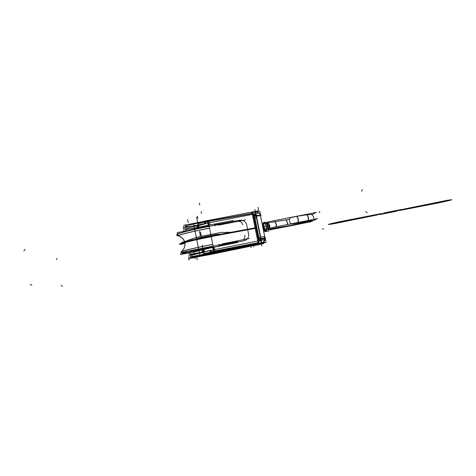<?xml version="1.0" encoding="UTF-8"?>
<svg xmlns="http://www.w3.org/2000/svg" width="476" height="476" viewBox="0 0 476 476"><rect width="100%" height="100%" fill="white"/><g stroke="black" fill="none" stroke-linecap="round" stroke-linejoin="round"><path stroke-width="0.71" d="M213.153 246.163C197.582 249.162 181.671 252.815 181.945 253.291C181.671 252.815 197.582 249.162 213.153 246.163C197.582 249.162 181.671 252.815 181.945 253.291C181.671 252.815 197.582 249.162 213.153 246.163C197.582 249.162 181.671 252.815 181.945 253.291L189.692 252.399M181.076 253.006L181.225 251.637C180.94 251.12 197.01 247.413 212.796 244.372C197.01 247.413 180.94 251.12 181.225 251.637L181.076 253.006L181.225 251.637C180.94 251.12 197.01 247.413 212.796 244.372C197.01 247.413 180.94 251.12 181.225 251.637L181.076 253.006L181.225 251.637C180.94 251.12 197.01 247.413 212.796 244.372M181.463 251.465L181.118 252.893M212.808 244.45C196.766 247.538 180.511 251.298 181.053 251.768L181.136 251.679C184.224 249.335 185.438 246.265 184.783 242.462L184.724 242.587C183.742 242.177 197.79 238.839 211.189 236.328M181.415 251.495C184.194 249.198 185.307 246.276 184.753 242.736C185.307 246.276 184.194 249.198 181.415 251.495C184.194 249.198 185.307 246.276 184.753 242.736C184.557 242.189 198.296 238.958 211.231 236.53C198.296 238.958 184.557 242.189 184.753 242.736C183.885 239.16 181.665 236.864 178.101 235.852C181.665 236.864 183.885 239.16 184.753 242.736C183.885 239.16 181.665 236.864 178.101 235.852L178.714 236.054L178.101 235.852C181.665 236.864 183.885 239.16 184.753 242.736C185.307 246.276 184.194 249.198 181.415 251.495C184.254 249.138 185.354 246.151 184.712 242.54C185.354 246.151 184.254 249.138 181.415 251.495C184.194 249.198 185.307 246.276 184.753 242.736C184.557 242.189 198.296 238.958 211.231 236.53C198.296 238.958 184.557 242.189 184.753 242.736C183.885 239.16 181.665 236.864 178.101 235.852C177.762 235.079 193.78 231.175 209.571 228.218C193.78 231.175 177.762 235.079 178.101 235.852C177.762 235.079 193.78 231.175 209.571 228.218C193.78 231.175 177.762 235.079 178.101 235.852C177.762 235.079 193.78 231.175 209.571 228.218M178.226 235.983L177.97 235.703C181.719 236.709 184.016 239.095 184.861 242.861L184.801 242.98C183.873 242.564 197.903 239.238 211.267 236.733M177.935 235.894C176.501 235.299 193.006 231.223 209.553 228.129M178.399 233.924L177.459 234.9L178.357 235.775M177.911 235.787L177.393 234.835L178.137 234.049L177.393 234.835L177.911 235.787C181.648 236.798 183.95 239.172 184.795 242.933C183.95 239.172 181.648 236.798 177.899 235.81L177.387 235.001L178.137 234.049L177.732 234.234L177.911 235.787L177.732 234.234C175.84 233.93 191.382 229.753 209.22 226.469C187.598 230.479 174.127 234.573 177.524 234.62M233.615 221.614L177.37 232.627L176.804 235.793M190.079 251.911C189.186 251.685 201.77 248.811 213.248 246.639M237.566 241.261L181.291 252.447L180.505 254.505L189.502 252.714M191.096 251.703L190.263 251.756L191.096 251.703M190.037 251.685L191.423 251.179L190.037 251.685M200.824 248.966L213.206 246.449L200.824 248.966M201.211 255.677L201.824 255.457M217.163 252.375L217.752 252.375M217.812 252.334L201.253 255.642M201.788 255.469L217.199 252.369M201.039 255.785L200.134 255.963L200.759 255.326L218.99 251.685L218.192 252.268M200.824 255.779C200.057 255.63 217.693 252.06 218.169 252.268L217.788 252.441M218.157 252.113L218.157 252.113C219.21 251.584 200.747 255.267 200.795 255.576C200.747 255.267 219.21 251.584 218.157 252.113C219.21 251.584 200.747 255.267 200.795 255.576C200.747 255.267 219.21 251.584 218.157 252.113C219.21 251.584 200.747 255.267 200.795 255.576M218.204 252.28L200.866 255.743M246.193 229.706L256.296 227.712L246.193 229.706M255.142 228.123L258.075 242.683L255.142 228.123L247.645 229.462L255.142 228.123L247.645 229.462L248.722 234.817C248.531 238.339 246.681 240.368 243.159 240.915L219.418 245.443L243.159 240.915C246.681 240.368 248.531 238.339 248.722 234.817L247.645 229.462L255.142 228.123L247.645 229.462L255.142 228.123L258.075 242.683L215.051 250.917L258.075 242.683L255.142 228.123L247.645 229.462L255.142 228.123L247.645 229.462L248.722 234.817L247.645 229.462L255.142 228.123L258.075 242.683L215.051 250.917L214.295 247.163L215.051 250.917L214.295 247.163L219.091 246.229L214.295 247.163L219.091 246.229L214.295 247.163L215.051 250.917L258.075 242.683L215.051 250.917M239.029 220.388C242.51 219.662 245.021 220.9 246.562 224.107L247.639 229.426L246.562 224.107C245.021 220.9 242.51 219.662 239.029 220.388L215.277 224.731L239.029 220.388L215.277 224.731L215.14 224.041L215.277 224.731L239.029 220.388C242.51 219.662 245.021 220.9 246.562 224.107C245.021 220.9 242.51 219.662 239.029 220.388L215.277 224.731L215.14 224.041L215.277 224.731M215.051 226.011L214.628 223.91M184.575 227.605L207.637 223.095M209.63 222.708L255.273 213.819M218.365 225.178L245.556 219.852M242.742 224.856C242.236 222.655 240.975 221.518 238.97 221.453M252.649 213.242L251.953 213.331M251.578 212.754L252.125 213.302L251.584 212.754M205.763 220.959L253.387 211.743M207.512 221.072L207.893 220.555L208.262 221.673M252.369 212.623L252.917 213.171M209.868 224.97L209.131 221.286L209.868 224.97L209.131 221.286L252.203 213.587L209.131 221.286L252.203 213.587L255.106 227.95L252.203 213.587L209.131 221.286L252.203 213.587L255.106 227.95M209.065 220.989L208.797 220.388L209.065 220.989M255.987 228.272L258.926 242.825L214.194 251.393L211.118 235.971L255.874 227.695L252.94 213.165L208.161 221.161L211.237 236.566L255.987 228.272M233.347 220.376L185.545 229.73L185.122 231.11M209.083 225.773L202.752 226.992M187.044 230.735L197.98 227.95M198.183 227.909L198.879 227.748L198.183 227.909M199.022 227.706L208.25 225.386M208.44 225.338L208.97 225.219L208.44 225.338M209.88 225.035L214.67 224.131L209.88 225.035M199.081 227.933L188.996 230.354M197.719 225.559L198.058 227.284M198.516 225.148L198.909 227.117M197.469 225.392L197.855 227.32M199.063 227.921L198.022 228.165M198.76 227.147L198.409 225.398M198.183 225.231L197.909 223.863L207.649 221.376L208.482 225.553L198.736 228.004M207.506 221.637L208.232 225.291L207.506 221.637L208.232 225.291L207.506 221.637L205.602 222.125L205.864 223.44L205.602 222.125L205.864 223.44L205.602 222.125L207.506 221.637L205.602 222.125L207.506 221.637L205.602 222.125L205.864 223.44M207.947 220.596L207.72 221.81M205.59 221.905L206.608 220.918M205.198 223.851L204.644 221.06L214.634 219.234M208.22 221.471L207.697 221.59L208.22 221.471M209.012 225.434L208.143 225.636M208.179 221.257L207.316 221.465M188.734 256.35L189.918 254.529L212.992 249.936M214.991 249.537L260.693 240.428M203.716 252.042L203.02 252.197L203.716 252.042M202.818 252.238L190.65 255.195M210.142 250.566L203.865 252.006M222.113 243.902L249.311 238.5M244.825 235.203C245.2 237.179 244.64 238.69 243.135 239.725M258.087 243.379L258.111 242.974M258.765 243.89L245.622 246.431M257.498 243.926L212.903 252.453L257.808 243.771M209.678 254.529L210.148 254.142M233.573 249.751L255.541 245.182M216.77 252.702L223.125 251.435M224.975 251.066L234.067 249.245M237.334 248.597L256.165 244.837M212.439 253.024L255.178 244.176M188.663 254.095L189.96 251.965L237.78 242.451M213.385 247.347L212.855 247.46L213.385 247.347M211.225 250.316L211.505 251.697L213.415 251.263L211.505 251.697L211.225 250.316L211.505 251.697L211.225 250.316L211.505 251.697L213.415 251.263L212.665 247.502L203.395 249.656M203.663 251.792L203.246 249.686L203.663 251.792L203.246 249.686L203.663 251.792L203.246 249.686L202.55 249.84L202.966 251.929M202.348 249.882L190.882 252.923M218.71 244.331L219.133 246.437M191.899 251.34L192.423 251.108M191.066 251.745L191.679 250.781M213.308 251.512L214.176 251.322M212.475 247.33L213.343 247.133M215.098 251.215L215.11 251.959M214.17 252.143L213.474 251.471L214.17 252.143M213.605 251.221L214.14 251.102L213.605 251.221M258.879 243.218L258.902 242.831M214.2 252.137L214.093 250.888M235.102 248.407L211.636 252.923M258.373 243.76L259.825 243.034L212.07 252.566M210.463 250.245L211.023 253.042L246.485 246.27M214.224 252.09L213.551 251.013M211.576 251.905L212.51 252.476L211.63 252.006M207.655 248.442L212.814 247.246L213.653 251.435L203.841 253.666L203.567 252.298M213.415 251.263L212.665 247.502L213.415 251.263L212.665 247.502L213.415 251.263L211.505 251.697L213.415 251.263M203.353 249.442L203.811 251.762M202.306 249.674L202.764 251.971M203.906 252.22L202.859 252.447M203.246 249.686L202.55 249.84L203.246 249.686M190.763 255.457L203.442 252.328M244.206 247.514L208.821 254.868M243.307 247.704L256.606 244.967M265.84 231.336L265.465 231.562L265.84 231.336M263.668 222.691L264.019 222.346L263.668 222.691M266.858 229.563L265.965 230.908M264.942 229.575L264.751 231.401L266.637 231.288L266.721 229.378M265.382 231.044L265.721 230.842L265.584 231.276L264.93 231.366L265.007 229.932L264.93 231.366L263.65 227.35M265.721 230.765L266.066 229.938L265.721 230.765M266.268 228.76L317.557 218.615L310.911 221.745L301.308 223.649L310.911 221.745L317.557 218.615L266.268 228.76L263.912 230.2L266.268 228.76M268.363 230.17L284.565 226.963L268.363 230.17M268.964 229.432L270.755 229.105M270.987 229.069L281.608 227.338L270.987 229.069M282.381 227.213C292.157 225.654 311.607 221.417 312.851 220.566C311.607 221.417 292.157 225.654 282.381 227.213C292.157 225.654 311.607 221.417 312.851 220.566C311.607 221.417 292.157 225.654 282.381 227.213C292.157 225.654 311.607 221.417 312.851 220.566M312.899 220.543L297.982 222.56L312.899 220.543L307.918 220.959M291.437 224.023L297.78 222.59L291.836 223.994M292.704 223.869L302.474 222.292L292.704 223.869M302.671 222.262L305.455 222L302.671 222.262C312.018 220.757 296.483 224.523 287.599 225.933C293.347 225.023 304.896 222.5 305.408 222.042C304.896 222.5 293.347 225.023 287.599 225.933C293.347 225.023 304.896 222.5 305.408 222.042C304.896 222.5 293.347 225.023 287.599 225.933M287.153 226.005L276.205 227.784L287.153 226.005M275.973 227.82L268.684 229.176M267.494 229.414L266.774 229.569M268.315 229.563L268.797 229.468L268.315 229.563M266.762 229.902L264.62 230.146M266.625 228.688L265.4 223.173M264.585 229.789L263.329 223.774M266.441 228.724L265.31 223.5L263.549 223.857L264.299 226.832L263.549 223.857L264.299 226.832L263.549 223.857L265.31 223.5L266.441 228.724L265.31 223.5L263.549 223.857L265.31 223.5L266.441 228.724L265.31 223.5L263.549 223.857L264.757 229.682L264.299 226.832L263.418 227.004L264.299 226.832L264.757 229.682L264.299 226.832L263.418 227.004L264.299 226.832L264.757 229.682M266.869 222.584C268.083 226.981 268.529 229.896 268.202 231.33L266.703 231.276L268.202 231.33C268.529 229.896 268.083 226.981 266.869 222.584M265.31 223.5L266.257 223.298L265.31 223.5L266.257 223.298L265.31 223.5L266.257 223.298L266.774 223.946L267.726 228.468M268.327 229.694L268.97 229.468M271.237 229.146L268.648 229.622M270.874 229.206L282.72 227.278M307.032 221.245L312.869 220.578C313.993 221.019 291.824 225.892 281.727 227.433M306.663 214.807L296.709 216.336C298.333 218.073 298.767 220.12 298.012 222.482C298.767 220.12 298.333 218.073 296.709 216.336C298.333 218.073 298.767 220.12 298.012 222.482C298.767 220.12 298.333 218.073 296.709 216.336L306.663 214.807C308.162 216.348 308.638 218.24 308.097 220.483C308.638 218.24 308.162 216.348 306.663 214.807L311.738 214.396L306.663 214.807C308.162 216.348 308.638 218.24 308.097 220.483C308.638 218.24 308.162 216.348 306.663 214.807L311.738 214.396M297.643 216.074L296.387 216.265C298.172 218.085 298.613 220.245 297.708 222.744L308.043 221.078M306.734 214.676C308.323 216.193 308.841 218.121 308.299 220.447C308.841 218.121 308.323 216.193 306.734 214.676M298.071 222.685L292.823 223.97M296.75 216.211L291.145 217.353M291.169 223.833C289.259 222.09 288.914 220.085 290.146 217.812L296.512 216.372C291.27 217.365 289.521 217.818 291.27 217.71C289.521 217.818 291.27 217.365 296.512 216.372C291.27 217.365 289.521 217.818 291.27 217.71C289.521 217.818 291.27 217.365 296.512 216.372M262.496 224.101L264.769 222.542L316.284 212.403L312.024 214.605M269.178 228.182L269.368 227.528C270.195 226.35 269.975 225.249 268.702 224.226L267.447 223.054L274.735 221.721L268.315 222.881L268.702 224.226L268.315 222.881L268.702 224.226L267.447 223.054L274.735 221.721M274.967 221.685L285.927 219.977L274.967 221.685L276.33 223.934L276.514 226.731L276.33 223.934L274.967 221.685L276.33 223.934L276.514 226.731L276.33 223.934L274.967 221.685L285.927 219.977L274.967 221.685M286.373 219.906L287.968 224.464L286.373 219.906L289.497 219.376L286.373 219.906L287.968 224.464L286.373 219.906L289.497 219.376M302.79 222.363L292.454 224.029M302.105 222.476L305.532 222.048C307.246 222.113 293.365 225.196 287.082 226.154M287.558 224.547L287.23 221.899L285.802 219.876M275.907 227.968L287.76 226.046M276.282 226.778L276.068 223.887L274.622 221.62L276.068 223.887L276.282 226.778M276.27 227.909L269.386 229.17M269.172 227.587L268.494 224.244M268.345 223.666L268.095 222.804M268.512 229.343L269.749 229.099L268.512 229.343M268.404 228.337L267.22 222.97L268.404 228.337M269.636 228.093L268.458 222.732L269.636 228.093M266.495 224.006L267.56 224.107M266.257 223.298L266.774 223.946L266.257 223.298M266.31 223.845L267.53 223.982M268.702 224.226L267.447 223.054L268.702 224.226C269.975 225.249 270.195 226.35 269.368 227.528C270.195 226.35 269.975 225.249 268.702 224.226C269.975 225.249 270.195 226.35 269.368 227.528C270.195 226.35 269.975 225.249 268.702 224.226L267.447 223.054L268.315 222.881L268.702 224.226L268.315 222.881L267.447 223.054L268.315 222.881M268.309 229.503L268.779 229.123M267.696 228.474L268.369 228.093M265.447 223.137L265.025 222.423L264.234 222.578M263.722 231.52L263.234 227.046L263.722 231.52L263.234 227.046L263.722 231.52L263.234 227.046L262.008 223.042L263.234 227.046L262.8 227.129L263.234 227.046L262.008 223.042L263.234 227.046L262.8 227.129L263.234 227.046L262.008 223.042M264.299 222.869L264.234 222.53M262.996 226.808L264.644 226.481M263.829 231.592L263.359 226.737L262.746 226.856M261.967 223.024L263.472 227.278L262.853 227.403M258.581 238.274L258.165 238.506M256.1 228.837L256.653 228.73M255.862 227.653L256.409 227.54M183.171 228.557L184.034 225.273L207.643 220.668M209.142 220.376L258.063 210.832M255.166 212.29L252.691 212.778M185.075 226.796C184.765 226.29 188.948 225.071 197.629 223.137L204.329 221.417L197.629 223.137C183.772 226.362 181.517 227.445 190.858 226.374C181.517 227.445 183.772 226.362 197.629 223.137L197.998 224.981L197.629 223.137C183.772 226.362 181.517 227.445 190.858 226.374C181.517 227.445 183.772 226.362 197.629 223.137L197.594 222.946M260.461 215.426C259.551 212.95 257.796 211.897 255.201 212.26M260.336 215.194C259.396 212.968 257.736 211.993 255.344 212.26C257.736 211.993 259.396 212.968 260.336 215.194C259.396 212.968 257.736 211.993 255.344 212.26C257.736 211.993 259.396 212.968 260.336 215.194C259.396 212.968 257.736 211.993 255.344 212.26L255.642 213.742M253.577 216.318L254.035 218.413M254.38 216.247L253.791 216.277L255.517 214.819L253.791 216.277L254.38 216.247L253.791 216.277L255.517 214.819L253.791 216.277L254.38 216.247M253.613 216.497L254.011 216.419M183.617 230.812L184.51 227.641L207.643 223.119M209.636 222.732L258.539 213.177M254.238 216.77L253.91 217.05M255.642 214.605L253.321 215.057M204.799 223.78L198.557 225.362M257.962 215.479L255.671 214.581M255.344 214.855L253.583 216.348M258.004 215.67L255.808 214.569M256.332 216.229L261.128 215.295L260.527 215.884M260.604 215.396L259.753 211.207L257.016 211.737M255.886 215.884L255.124 212.112M255.493 212.034L255.826 213.706M256.034 214.718L253.357 215.241M204.65 221.114L204.281 221.179L204.829 223.922M204.293 221.233L202.83 221.608M205.614 223.774L198.593 225.553M188.026 229.248L185.569 229.289C185.235 228.825 189.228 227.659 197.552 225.797M257.058 216.104L260.485 215.688L257.058 216.104M260.426 215.217L265.114 238.405L260.723 239.136L256.017 215.836L260.408 215.229M260.902 239.065L260.527 237.203L260.943 237.113L264.698 236.501L265.072 238.363M264.989 237.952L261.235 238.571M261.431 243.343L266.072 242.415L265.168 237.946L265.662 237.685L260.86 238.637M261.312 242.76L260.604 239.238M259.295 241.165L261.11 240.802L261.502 242.724L261.11 240.802L259.295 241.165L261.11 240.802L261.502 242.724L261.11 240.802L259.295 241.165L261.11 240.802L261.502 242.724M263.287 242.367L265.043 238.393L263.287 242.367M262.716 238.869L262.246 240.13L262.716 238.869M258.765 243.873L261.8 243.266M261.687 242.689L261.259 240.576M258.73 243.688L261.58 243.117M255.029 245.438L259.462 244.551L264.4 242.147L259.735 243.075M212.022 252.601L190.317 256.933L189.133 258.599L203.573 255.719M259.426 244.176L260.919 243.444L259.426 244.176L252.512 245.562L259.426 244.176L256.344 244.795L260.919 243.444L256.344 244.795M209.16 254.571L203.401 255.558M210.612 252.929L203.871 254.464C187.711 258.028 187.235 258.444 202.443 255.725C187.235 258.444 187.711 258.028 203.871 254.464C187.711 258.028 187.235 258.444 202.443 255.725C187.235 258.444 187.711 258.028 203.871 254.464L191.179 257.558M264.954 237.786L264.846 240.326L263.311 242.361M260.604 240.445L260.64 239.529L258.361 240.023M260.598 240.029L260.437 239.25L258.367 239.839L258.569 240.85M263.698 242.891L263.817 243.486L259.283 244.396M260.479 240.469L260.497 239.601M259.646 244.319L256.201 245.009M263.924 239.791L260.67 240.44M189.912 254.541L188.68 256.344M262.758 238.892L262.276 240.124M262.77 238.875L260.491 239.238M256.13 216.312L257.123 216.098M256.296 216.271L256.707 216.169L256.296 216.271L260.812 238.625L256.296 216.271L260.812 238.625L256.296 216.271L254.993 218.234L256.707 216.169L254.993 218.038M256.493 216.199L256.017 216.39L255.094 218.68M256.475 216.205L256.391 215.783L254.362 216.181L259.063 239.446L261.092 239.041L261.003 238.613M256.481 216.211L261.003 238.607M258.843 237.31L260.42 238.613M258.771 237.042L255.029 218.508M258.76 236.846L259.515 238.208L261.021 238.607M261.645 238.47L260.64 238.643M254.392 216.312L258.843 239.571L260.854 239.113M258.551 237.167L254.862 218.645M258.867 237.405L254.969 218.127M203.758 254.684L211.017 253.036L210.648 253.095L210.1 250.346M205.644 251.399L210.1 250.376M203.442 252.322L203.823 254.238M204.781 254.47L191.215 257.742L203.436 255.725M191.441 257.552L202.413 255.731M209.327 254.731L202.478 255.904M208.5 254.898L244.075 247.502M243.165 247.693L256.641 244.92M237.357 248.234L238.03 248.216L236.179 248.924M235.471 248.567L237.465 248.228M227.766 250.043L235.816 248.496M224.535 250.816L228.117 249.977M223.387 251.477L225.85 250.697L224.321 250.846M226.647 250.929L223.655 251.411M234.454 249.311L226.29 251.007M236.358 248.877L234.097 249.388M234.24 249.168L236.263 248.71L234.24 249.168M223.922 250.959L217.794 252.5L223.922 250.959L219.317 251.554L223.922 250.959L219.317 251.554L223.922 250.959L217.794 252.5L223.922 250.959M203.311 255.445L194.987 256.737L203.311 255.445M207.899 253.744L211.511 253.018L207.899 253.744M211.231 236.53C198.296 238.958 184.557 242.189 184.753 242.736M178.327 234.031C177.131 234.62 177.12 235.239 178.286 235.876C177.12 235.239 177.131 234.62 178.327 234.031M207.518 237.024L211.183 236.31L207.518 237.024C186.056 241.219 172.175 245.211 184.861 243.403C172.175 245.211 186.056 241.219 207.518 237.024C186.056 241.219 172.175 245.211 184.861 243.403C172.175 245.211 186.056 241.219 207.518 237.024M201.062 211.588L201.443 213.504L201.062 211.588M199.379 203.169L199.765 205.079L199.379 203.169M207.363 237.226L188.062 241.159L192.334 239.922L223.357 233.805L191.78 240.035L188.96 241.04L207.363 237.226M223.238 234.008L219.299 234.781L223.238 234.008M195.553 239.47L191.578 240.249L195.553 239.47M319.104 212.605L319.89 211.415L319.104 212.605M188.466 241.469L182.052 242.439L196.891 237.185L221.614 232.312L223.809 232.538C228.361 232.187 231.128 232.193 232.109 232.556C231.128 232.193 228.361 232.187 223.809 232.538C228.361 232.187 231.128 232.193 232.109 232.556C231.128 232.193 228.361 232.187 223.809 232.538C228.361 232.187 231.128 232.193 232.109 232.556C231.128 232.193 228.361 232.187 223.809 232.538L221.614 232.312L223.809 232.538L221.614 232.312L223.809 232.538L221.614 232.312L196.891 237.185L221.614 232.312L196.891 237.185L221.614 232.312L196.891 237.185L182.052 242.439L193.482 238.512L182.052 242.439L193.482 238.512L182.052 242.439L188.466 241.469M216.515 234.365L200.104 237.601L195.624 238.964L217.008 234.918L220.114 234.132L216.515 234.365L200.104 237.601L195.624 238.964L217.008 234.918L220.114 234.132L216.515 234.365L200.104 237.601L195.624 238.964L217.008 234.918L220.114 234.132L216.515 234.365L200.104 237.601L195.624 238.964L217.008 234.918L220.114 234.132L216.515 234.365L200.104 237.601L195.624 238.964L217.008 234.918L220.114 234.132L216.515 234.365L200.104 237.601L195.624 238.964L217.008 234.918L220.114 234.132L216.515 234.365M207.798 236.661C196.927 238.869 191.4 240.243 191.221 240.773C191.4 240.243 196.927 238.869 207.798 236.661C196.927 238.869 191.4 240.243 191.221 240.773C191.4 240.243 196.927 238.869 207.798 236.661C196.927 238.869 191.4 240.243 191.221 240.773C191.4 240.243 196.927 238.869 207.798 236.661M181.213 244.42L184.807 243.034L181.213 244.42M200.325 235.775L199.45 231.378M251.745 213.73L252.667 213.444M192.31 239.969L195.666 239.309L192.964 240.356L195.666 239.309L192.964 240.356L195.666 239.309L192.964 240.356L195.666 239.309L192.31 239.969C185.908 241.891 181.862 243.343 180.178 244.331C181.862 243.343 185.908 241.891 192.31 239.969C185.908 241.891 181.862 243.343 180.178 244.331C181.862 243.343 185.908 241.891 192.31 239.969C185.908 241.891 181.862 243.343 180.178 244.331C181.862 243.343 185.908 241.891 192.31 239.969M181.689 244.123L180.178 244.331L181.689 244.123M57.114 258.373L56.251 259.616L57.114 258.373M196.713 239.398L193.643 223.952L196.713 239.398M247.639 229.426L246.562 224.107M184.866 243.438L179.303 244.242L185.271 242.439L179.303 244.242L184.866 243.438M201.36 236.399L200.497 232.08M197.594 222.036L197.153 219.841M361.433 191.185L362.42 189.668L361.433 191.185M196.606 217.098L197.046 219.293M25.014 249.287L23.889 250.9L25.014 249.287M219.43 234.62L222.762 233.96L219.43 234.62M188.044 221.727L187.615 219.579M185.592 229.724L185.408 228.783L185.592 229.724M197.296 226.755L197.671 228.653M198.046 225.267L198.433 227.213L198.046 225.267M207.72 220.876L205.507 221.441L207.72 220.876M186.39 227.445L185.836 224.642L186.39 227.445M255.541 212.671L255.142 210.684M258.635 210.243L258.046 207.328L258.635 210.243M248.722 234.817C248.531 238.339 246.681 240.368 243.159 240.915L219.418 245.443L243.159 240.915C246.681 240.368 248.531 238.339 248.722 234.817L247.645 229.462M219.543 246.08L219.418 245.443L219.543 246.08L219.418 245.443L243.159 240.915M202.187 245.122L202.627 247.324M365.669 211.612L367.192 212.641L365.669 211.612M212.153 246.36L212.35 247.353L212.153 246.36M196.594 238.803L199.67 254.273L196.594 238.803M258.075 242.683L258.545 242.558M261.026 239.809L261.431 241.808M264.222 237.869L264.811 240.796L264.222 237.869M203.175 250.073L202.734 247.871M31.868 285.308L30.232 284.237L31.868 285.308M322.389 228.599L323.579 229.402L322.389 228.599M195.178 258.831L194.904 257.451M62.463 286.26L61.202 285.427L62.463 286.26M188.74 258.42L189.085 260.164M191.655 253.946L192.209 256.754L191.655 253.946M211.677 252.399L213.908 251.893L211.677 252.399M202.139 251.084L202.532 253.053M202.877 249.549L203.335 251.858L202.877 249.549M190.15 252.673L190.495 254.416L190.15 252.673M193.863 251.036L194.291 253.196M190.4 256.017L190.567 256.879L190.4 256.017M253.732 246.907L253.506 245.812M250.787 246.318L251.054 247.657L250.787 246.318M297.78 222.59L292.532 223.893M256.534 228.135L255.981 228.242M264.852 222.209L263.264 222.768M267.774 226.118L265.656 226.558L267.774 226.118M295.31 223.536L295.245 223.202M297.911 222.708C298.815 220.215 298.375 218.056 296.59 216.235M233.228 232.205C231.193 232.371 232.919 231.931 238.399 230.896L249.097 229.194L238.399 230.896C232.919 231.931 231.193 232.371 233.228 232.205M287.968 224.464L286.255 219.805M269.458 228.129L268.274 222.768M263.412 227.004L262.8 227.123M262.8 227.129L263.234 227.046M204.329 221.417L197.629 223.137M236.322 248.692C238.226 248.169 238.583 247.954 237.393 248.044C238.583 247.954 238.226 248.169 236.322 248.692C238.226 248.169 238.583 247.954 237.393 248.044M235.608 248.347L230.664 249.293M228.177 250.424L234.061 249.204M381.175 213.605L377.51 214.908L334.925 223.53C324.846 225.243 326.369 224.648 339.495 221.733L381.175 213.605L377.51 214.908L334.925 223.53C324.846 225.243 326.369 224.648 339.495 221.733L381.175 213.605L377.51 214.908L334.925 223.53C324.846 225.243 326.369 224.648 339.495 221.733L381.175 213.605L377.51 214.908L334.925 223.53C324.846 225.243 326.369 224.648 339.495 221.733L381.175 213.605M360.713 218.163L363.081 217.288L353.537 219.192C354.626 219.109 353.894 219.382 351.336 220.025L360.713 218.163L363.081 217.288L353.537 219.192C354.626 219.109 353.894 219.382 351.336 220.025L360.713 218.163L363.081 217.288L353.537 219.192C354.626 219.109 353.894 219.382 351.336 220.025L360.713 218.163L363.081 217.288L353.537 219.192C354.626 219.109 353.894 219.382 351.336 220.025L360.713 218.163M352.401 219.614C355.679 218.484 333.004 222.988 331.141 223.845C328.333 224.88 350.235 220.519 352.401 219.614C355.679 218.484 333.004 222.988 331.141 223.845C328.333 224.88 350.235 220.519 352.401 219.614C355.679 218.484 333.004 222.988 331.141 223.845C328.333 224.88 350.235 220.519 352.401 219.614C355.679 218.484 333.004 222.988 331.141 223.845C328.333 224.88 350.235 220.519 352.401 219.614M254.261 216.907L253.773 217.312M255.303 211.481L254.898 209.488M187.788 220.442L188.216 222.595M261.788 245.949L261.401 244.015L261.788 245.949M399.632 210.505L403.672 209.131L446.72 200.414C455.425 198.98 452.991 199.759 439.419 202.74L399.632 210.505L403.672 209.131L446.72 200.414C455.425 198.98 452.991 199.759 439.419 202.74L399.632 210.505L403.672 209.131L446.72 200.414C455.425 198.98 452.991 199.759 439.419 202.74L399.632 210.505L403.672 209.131L446.72 200.414C455.425 198.98 452.991 199.759 439.419 202.74L399.632 210.505M225.481 250.519L223.518 251.251L225.481 250.519M420.403 205.888L417.369 206.893L423.527 205.769L429.703 204.043L420.403 205.888L417.369 206.893L423.527 205.769L429.703 204.043L420.403 205.888L417.369 206.893L423.527 205.769L429.703 204.043L420.403 205.888L417.369 206.893L423.527 205.769L429.703 204.043L420.403 205.888M196.261 256.32L194.987 256.737L196.261 256.32M448.868 200.432C453.485 199.039 431.435 203.419 428.186 204.543C424.045 205.834 445.363 201.592 448.868 200.432C453.485 199.039 431.435 203.419 428.186 204.543C424.045 205.834 445.363 201.592 448.868 200.432C453.485 199.039 431.435 203.419 428.186 204.543C424.045 205.834 445.363 201.592 448.868 200.432C453.485 199.039 431.435 203.419 428.186 204.543C424.045 205.834 445.363 201.592 448.868 200.432M400.578 209.749L396.591 211.112L380.568 214.295L384.287 212.986L400.578 209.749L396.591 211.112L380.568 214.295L384.287 212.986L400.578 209.749L396.591 211.112L380.568 214.295L384.287 212.986L400.578 209.749L396.591 211.112L380.568 214.295L384.287 212.986L400.578 209.749M389.303 212.451C396.556 210.892 397.359 210.618 391.706 211.618C384.43 213.189 383.632 213.462 389.303 212.451C396.556 210.892 397.359 210.618 391.706 211.618C384.43 213.189 383.632 213.462 389.303 212.451C396.556 210.892 397.359 210.618 391.706 211.618C384.43 213.189 383.632 213.462 389.303 212.451C396.556 210.892 397.359 210.618 391.706 211.618C384.43 213.189 383.632 213.462 389.303 212.451M258.254 239.493L258.765 239.214M401.441 209.452L385.12 212.695L401.441 209.452M379.8 214.569L395.734 211.398L379.8 214.569M261.264 241.005L261.669 243.004M188.948 259.468L188.603 257.718M194.119 252.328L193.69 250.168M212.076 253.28L212.242 254.089M234.591 248.734L234.722 249.406M196.838 257.962L197.183 259.7M227.094 250.18L227.225 250.846M204.115 250.227L204.543 252.387M197.748 218.276L197.32 216.122M207.893 220.555L208.797 220.388M311.417 214.2C313.672 216.419 314.35 218.163 313.452 219.424C314.309 218.139 313.69 216.431 311.584 214.295M263.014 222.822L264.138 222.595M263.74 231.604L264.769 231.395L263.74 231.604M254.243 219.287L254.725 219.192M257.956 238.012L258.504 237.899M265.078 238.399L260.39 215.206"/></g></svg>
